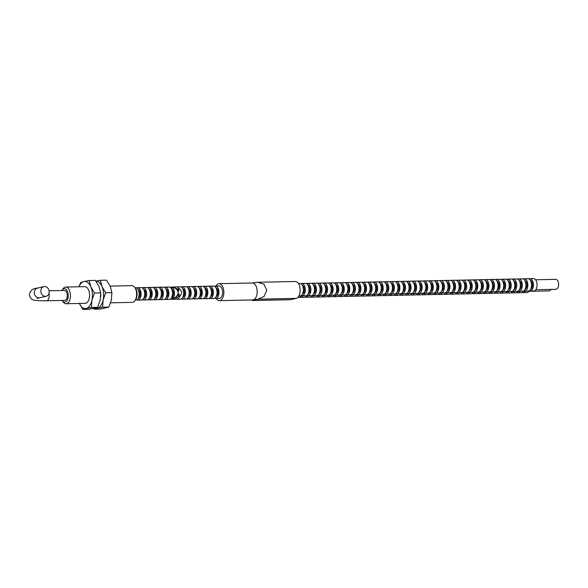 <?xml version="1.0" encoding="UTF-8"?>
<svg xmlns="http://www.w3.org/2000/svg" width="588" height="588" viewBox="0 0 588 588"><rect width="100%" height="100%" fill="white"/><g stroke="black" fill="none" stroke-linecap="round" stroke-linejoin="round"><path stroke-width="0.88" d="M100.754 294.235A8.35 4.55 88.8 0 1 100.666 296.771M95.94 281.196A13.568 7.394 88.8 0 1 101.989 286.554A13.568 7.394 88.8 0 1 103.121 300.012A13.568 7.394 88.8 0 1 97.351 308.222L102.591 307.215L103.121 300.012L105.678 292.773L101.989 286.554L100.328 280.3L106.56 280.167L110.25 286.385L111.911 292.64L111.382 299.843L108.824 307.083L100.379 309.053L94.146 309.185L97.351 308.222A13.568 7.394 88.8 0 1 95.109 308.112M93.624 308.457L94.146 309.185M100.328 280.3L95.888 281.13M102.591 307.215L108.824 307.083M105.678 292.773L111.911 292.64M84.327 286.716A8.35 4.55 88.8 0 1 87.847 288.598A8.35 4.55 88.8 0 1 88.112 301.276A8.35 4.55 88.8 0 1 85.716 303.283A8.35 4.55 88.8 0 1 84.679 303.305M89.133 280.535L83.893 281.542A13.568 7.394 88.8 0 1 90.787 286.797A13.568 7.394 88.8 0 1 91.919 300.255A13.568 7.394 88.8 0 1 86.157 308.457L91.39 307.45L91.919 300.255L94.484 293.008L90.787 286.797L89.133 280.535L95.366 280.402L99.056 286.621L100.717 292.875L100.188 300.078L97.623 307.318L89.185 309.288L82.945 309.42L86.157 308.457A13.568 7.394 88.8 0 1 79.373 303.467M79.255 303.21L82.945 309.42M79.02 286.775A13.568 7.394 88.8 0 1 83.893 281.542L80.688 282.505L78.946 286.775M91.39 307.45L97.623 307.318M94.484 293.008L100.717 292.875M44.592 286.525A4.954 4.131 76.9 0 0 43.88 286.613A4.954 4.131 76.9 0 0 40.903 291.957A4.954 4.131 76.9 0 0 45.416 296.359A4.954 4.131 76.9 0 0 46.129 296.271A4.954 4.131 76.9 0 0 49.105 290.928A4.954 4.131 76.9 0 0 44.592 286.525M49.083 290.803L64.437 290.479A4.954 2.705 88.8 0 1 67.23 295.095A4.954 2.705 88.8 0 1 64.952 300.35A4.954 2.705 88.8 0 1 64.651 300.387L46.577 300.769A4.954 2.705 -91.2 0 0 46.886 300.733A4.954 2.705 -91.2 0 0 49.142 295.191A4.954 2.705 -91.2 0 0 48.87 293.662M61.946 290.531A6.747 3.675 88.8 0 1 62.041 290.354A6.747 3.675 88.8 0 1 63.982 288.737A6.747 3.675 88.8 0 1 68.179 294.581A6.747 3.675 88.8 0 1 65.106 302.129A6.747 3.675 88.8 0 1 62.262 300.608A6.747 3.675 88.8 0 1 62.152 300.439M62.041 290.354L62.791 289.127A8.35 4.55 88.8 0 1 65.187 287.12A8.35 4.55 88.8 0 1 65.709 287.054A8.35 4.55 88.8 0 1 70.413 294.831A8.35 4.55 88.8 0 1 66.584 303.687A8.35 4.55 88.8 0 1 66.062 303.753A8.35 4.55 88.8 0 1 63.063 301.813L62.262 300.608M110.14 286.121L131.903 285.658A8.35 4.55 88.8 0 1 134.909 287.598A8.35 4.55 88.8 0 1 135.174 300.284A8.35 4.55 88.8 0 1 132.778 302.283A8.35 4.55 88.8 0 1 132.256 302.35L110.566 302.813M135.005 287.745L135.63 287.73A6.196 3.381 88.8 0 1 139.128 293.5A6.196 3.381 88.8 0 1 136.276 300.078A6.196 3.381 88.8 0 1 135.894 300.123L135.262 300.137M136.6 287.966A6.196 3.381 88.8 0 1 137.166 287.738A6.196 3.381 88.8 0 1 137.555 287.686A6.196 3.381 88.8 0 1 141.047 293.463A6.196 3.381 88.8 0 1 138.202 300.034A6.196 3.381 88.8 0 1 137.812 300.086A6.196 3.381 88.8 0 1 136.85 299.851M137.555 287.686L141.194 287.613A6.196 3.381 88.8 0 1 144.692 293.383A6.196 3.381 88.8 0 1 141.84 299.961A6.196 3.381 88.8 0 1 141.458 300.005L137.812 300.086M142.164 287.848A6.196 3.381 88.8 0 1 142.73 287.62A6.196 3.381 88.8 0 1 143.119 287.569A6.196 3.381 88.8 0 1 146.61 293.346A6.196 3.381 88.8 0 1 143.766 299.917A6.196 3.381 88.8 0 1 143.376 299.968A6.196 3.381 88.8 0 1 142.414 299.733M143.119 287.569L146.757 287.495A6.196 3.381 88.8 0 1 150.256 293.265A6.196 3.381 88.8 0 1 147.404 299.843A6.196 3.381 88.8 0 1 147.022 299.887L143.376 299.968M147.728 287.73A6.196 3.381 88.8 0 1 148.294 287.503A6.196 3.381 88.8 0 1 148.683 287.451A6.196 3.381 88.8 0 1 152.174 293.228A6.196 3.381 88.8 0 1 149.33 299.799A6.196 3.381 88.8 0 1 148.94 299.851A6.196 3.381 88.8 0 1 147.978 299.615M148.683 287.451L152.321 287.378A6.196 3.381 88.8 0 1 155.82 293.147A6.196 3.381 88.8 0 1 152.968 299.726A6.196 3.381 88.8 0 1 152.586 299.77L148.94 299.851M153.292 287.613A6.196 3.381 88.8 0 1 153.858 287.385A6.196 3.381 88.8 0 1 154.247 287.334A6.196 3.381 88.8 0 1 157.738 293.111A6.196 3.381 88.8 0 1 154.894 299.682A6.196 3.381 88.8 0 1 154.504 299.733A6.196 3.381 88.8 0 1 153.542 299.498M154.247 287.334L157.885 287.26A6.196 3.381 88.8 0 1 161.384 293.03A6.196 3.381 88.8 0 1 158.532 299.608A6.196 3.381 88.8 0 1 158.15 299.652L154.504 299.733M158.856 287.495A6.196 3.381 88.8 0 1 159.422 287.267A6.196 3.381 88.8 0 1 159.811 287.216A6.196 3.381 88.8 0 1 163.302 292.993A6.196 3.381 88.8 0 1 160.458 299.564A6.196 3.381 88.8 0 1 160.068 299.615A6.196 3.381 88.8 0 1 159.105 299.38M159.811 287.216L163.449 287.142A6.196 3.381 88.8 0 1 166.941 292.912A6.196 3.381 88.8 0 1 164.096 299.49A6.196 3.381 88.8 0 1 163.707 299.535L160.068 299.615M164.412 287.378A6.196 3.381 88.8 0 1 164.985 287.15A6.196 3.381 88.8 0 1 165.375 287.098A6.196 3.381 88.8 0 1 168.866 292.875A6.196 3.381 88.8 0 1 166.022 299.446A6.196 3.381 88.8 0 1 165.632 299.498A6.196 3.381 88.8 0 1 164.669 299.263M165.375 287.098L169.013 287.025A6.196 3.381 88.8 0 1 172.504 292.795A6.196 3.381 88.8 0 1 169.66 299.373A6.196 3.381 88.8 0 1 169.417 299.41L165.632 299.498M171.755 297.278L172.409 297.028L172.556 298.822C176.04 297.491 177.877 295.448 178.068 292.684L178.01 291.971C177.363 289.289 175.217 287.664 171.571 287.076A6.196 3.381 88.8 0 1 174.408 292.398A6.196 3.381 88.8 0 1 172.556 298.822M171.571 287.076L171.718 288.87A4.506 2.455 88.8 0 1 173.497 292.611A4.506 2.455 88.8 0 1 172.409 297.028M165.845 288.855A4.506 2.455 88.8 0 1 167.962 293.243A4.506 2.455 88.8 0 1 166.029 297.726M160.281 288.973A4.506 2.455 88.8 0 1 162.398 293.361A4.506 2.455 88.8 0 1 160.465 297.844M154.718 289.09A4.506 2.455 88.8 0 1 156.834 293.478A4.506 2.455 88.8 0 1 154.901 297.962M149.154 289.208A4.506 2.455 88.8 0 1 151.27 293.596A4.506 2.455 88.8 0 1 149.337 298.079M143.59 289.325A4.506 2.455 88.8 0 1 145.706 293.713A4.506 2.455 88.8 0 1 143.773 298.197M138.026 289.443A4.506 2.455 88.8 0 1 140.142 293.831A4.506 2.455 88.8 0 1 138.209 298.314M134.909 287.598L135.71 288.796A6.747 3.675 88.8 0 1 135.924 299.049L135.174 300.284M298.454 283.548L299.873 283.519A6.196 3.381 88.8 0 1 303.371 289.289A6.196 3.381 88.8 0 1 300.519 295.867A6.196 3.381 88.8 0 1 300.137 295.918L298.895 295.94M300.843 283.754A6.196 3.381 88.8 0 1 301.416 283.526A6.196 3.381 88.8 0 1 301.798 283.482A6.196 3.381 88.8 0 1 305.297 289.252A6.196 3.381 88.8 0 1 302.445 295.823A6.196 3.381 88.8 0 1 302.063 295.874A6.196 3.381 88.8 0 1 301.093 295.639M301.798 283.482L305.437 283.401A6.196 3.381 88.8 0 1 308.935 289.171A6.196 3.381 88.8 0 1 306.083 295.749A6.196 3.381 88.8 0 1 305.701 295.801L302.063 295.874M306.407 283.636A6.196 3.381 88.8 0 1 306.98 283.409A6.196 3.381 88.8 0 1 307.362 283.365A6.196 3.381 88.8 0 1 310.861 289.134A6.196 3.381 88.8 0 1 308.009 295.705A6.196 3.381 88.8 0 1 307.627 295.757A6.196 3.381 88.8 0 1 306.657 295.521M307.362 283.365L311.001 283.284A6.196 3.381 88.8 0 1 314.499 289.053A6.196 3.381 88.8 0 1 311.647 295.632A6.196 3.381 88.8 0 1 311.265 295.683L307.627 295.757M311.971 283.519A6.196 3.381 88.8 0 1 312.544 283.291A6.196 3.381 88.8 0 1 312.926 283.247A6.196 3.381 88.8 0 1 316.425 289.017A6.196 3.381 88.8 0 1 313.573 295.588A6.196 3.381 88.8 0 1 313.191 295.639A6.196 3.381 88.8 0 1 312.221 295.404M312.926 283.247L316.565 283.166A6.196 3.381 88.8 0 1 320.063 288.936A6.196 3.381 88.8 0 1 317.211 295.514A6.196 3.381 88.8 0 1 316.829 295.566L313.191 295.639M317.535 283.401A6.196 3.381 88.8 0 1 318.108 283.173A6.196 3.381 88.8 0 1 318.49 283.129A6.196 3.381 88.8 0 1 321.989 288.899A6.196 3.381 88.8 0 1 319.137 295.47A6.196 3.381 88.8 0 1 318.755 295.521A6.196 3.381 88.8 0 1 317.785 295.286M318.49 283.129L322.128 283.048A6.196 3.381 88.8 0 1 325.627 288.818A6.196 3.381 88.8 0 1 322.775 295.397A6.196 3.381 88.8 0 1 322.393 295.448L318.755 295.521M323.099 283.284A6.196 3.381 88.8 0 1 323.672 283.056A6.196 3.381 88.8 0 1 324.054 283.012A6.196 3.381 88.8 0 1 327.553 288.781A6.196 3.381 88.8 0 1 324.701 295.352A6.196 3.381 88.8 0 1 324.319 295.404A6.196 3.381 88.8 0 1 323.349 295.169M324.054 283.012L327.692 282.931A6.196 3.381 88.8 0 1 331.191 288.701A6.196 3.381 88.8 0 1 328.339 295.279A6.196 3.381 88.8 0 1 327.957 295.33L324.319 295.404M328.663 283.166A6.196 3.381 88.8 0 1 329.236 282.938A6.196 3.381 88.8 0 1 329.618 282.894A6.196 3.381 88.8 0 1 333.117 288.664A6.196 3.381 88.8 0 1 330.265 295.235A6.196 3.381 88.8 0 1 329.883 295.286A6.196 3.381 88.8 0 1 328.912 295.051M329.618 282.894L333.256 282.813A6.196 3.381 88.8 0 1 336.755 288.583A6.196 3.381 88.8 0 1 333.903 295.161A6.196 3.381 88.8 0 1 333.521 295.213L329.883 295.286M334.227 283.048A6.196 3.381 88.8 0 1 334.8 282.821A6.196 3.381 88.8 0 1 335.182 282.777A6.196 3.381 88.8 0 1 338.681 288.546A6.196 3.381 88.8 0 1 335.829 295.117A6.196 3.381 88.8 0 1 335.447 295.169A6.196 3.381 88.8 0 1 334.476 294.933M335.182 282.777L338.82 282.696A6.196 3.381 88.8 0 1 342.319 288.465A6.196 3.381 88.8 0 1 339.467 295.044A6.196 3.381 88.8 0 1 339.085 295.095L335.447 295.169M339.791 282.931A6.196 3.381 88.8 0 1 340.364 282.703A6.196 3.381 88.8 0 1 340.746 282.659A6.196 3.381 88.8 0 1 344.245 288.429A6.196 3.381 88.8 0 1 341.393 295A6.196 3.381 88.8 0 1 341.011 295.051A6.196 3.381 88.8 0 1 340.04 294.816M340.746 282.659L344.384 282.578A6.196 3.381 88.8 0 1 347.883 288.348A6.196 3.381 88.8 0 1 345.031 294.926A6.196 3.381 88.8 0 1 344.649 294.978L341.011 295.051M345.354 282.813A6.196 3.381 88.8 0 1 345.928 282.585A6.196 3.381 88.8 0 1 346.31 282.541A6.196 3.381 88.8 0 1 349.809 288.311A6.196 3.381 88.8 0 1 346.957 294.882A6.196 3.381 88.8 0 1 346.575 294.933A6.196 3.381 88.8 0 1 345.604 294.698M346.31 282.541L349.948 282.461A6.196 3.381 88.8 0 1 353.447 288.23A6.196 3.381 88.8 0 1 350.595 294.809A6.196 3.381 88.8 0 1 350.213 294.86L346.575 294.933M350.918 282.696A6.196 3.381 88.8 0 1 351.484 282.468A6.196 3.381 88.8 0 1 351.874 282.424A6.196 3.381 88.8 0 1 355.373 288.194A6.196 3.381 88.8 0 1 352.521 294.764A6.196 3.381 88.8 0 1 352.139 294.816A6.196 3.381 88.8 0 1 351.168 294.581M351.874 282.424L355.512 282.343A6.196 3.381 88.8 0 1 359.011 288.113A6.196 3.381 88.8 0 1 356.159 294.691A6.196 3.381 88.8 0 1 355.777 294.742L352.139 294.816M356.482 282.578A6.196 3.381 88.8 0 1 357.048 282.35A6.196 3.381 88.8 0 1 357.438 282.306A6.196 3.381 88.8 0 1 360.936 288.076A6.196 3.381 88.8 0 1 358.085 294.647A6.196 3.381 88.8 0 1 357.702 294.698A6.196 3.381 88.8 0 1 356.732 294.463M357.438 282.306L361.076 282.225A6.196 3.381 88.8 0 1 364.575 287.995A6.196 3.381 88.8 0 1 361.723 294.573A6.196 3.381 88.8 0 1 361.341 294.625L357.702 294.698M362.046 282.461A6.196 3.381 88.8 0 1 362.612 282.233A6.196 3.381 88.8 0 1 363.002 282.189A6.196 3.381 88.8 0 1 366.5 287.958A6.196 3.381 88.8 0 1 363.649 294.529A6.196 3.381 88.8 0 1 363.266 294.581A6.196 3.381 88.8 0 1 362.296 294.345M363.002 282.189L366.64 282.108A6.196 3.381 88.8 0 1 370.139 287.877A6.196 3.381 88.8 0 1 367.287 294.456A6.196 3.381 88.8 0 1 366.905 294.507L363.266 294.581M367.61 282.343A6.196 3.381 88.8 0 1 368.176 282.115A6.196 3.381 88.8 0 1 368.566 282.071A6.196 3.381 88.8 0 1 372.057 287.841A6.196 3.381 88.8 0 1 369.213 294.412A6.196 3.381 88.8 0 1 368.823 294.463A6.196 3.381 88.8 0 1 367.86 294.228M368.566 282.071L372.204 281.99A6.196 3.381 88.8 0 1 375.703 287.76A6.196 3.381 88.8 0 1 372.851 294.338A6.196 3.381 88.8 0 1 372.469 294.39L368.823 294.463M373.174 282.225A6.196 3.381 88.8 0 1 373.74 281.997A6.196 3.381 88.8 0 1 374.13 281.946A6.196 3.381 88.8 0 1 377.621 287.723A6.196 3.381 88.8 0 1 374.776 294.294A6.196 3.381 88.8 0 1 374.387 294.345A6.196 3.381 88.8 0 1 373.424 294.11M374.13 281.946L377.768 281.873A6.196 3.381 88.8 0 1 381.267 287.642A6.196 3.381 88.8 0 1 378.415 294.221A6.196 3.381 88.8 0 1 378.033 294.272L374.387 294.345M378.738 282.108A6.196 3.381 88.8 0 1 379.304 281.88A6.196 3.381 88.8 0 1 379.694 281.828A6.196 3.381 88.8 0 1 383.185 287.606A6.196 3.381 88.8 0 1 380.34 294.176A6.196 3.381 88.8 0 1 379.951 294.228A6.196 3.381 88.8 0 1 378.988 293.993M379.694 281.828L383.332 281.755A6.196 3.381 88.8 0 1 386.83 287.525A6.196 3.381 88.8 0 1 383.979 294.103A6.196 3.381 88.8 0 1 383.596 294.154L379.951 294.228M384.302 281.99A6.196 3.381 88.8 0 1 384.868 281.762A6.196 3.381 88.8 0 1 385.258 281.711A6.196 3.381 88.8 0 1 388.749 287.488A6.196 3.381 88.8 0 1 385.904 294.059A6.196 3.381 88.8 0 1 385.515 294.11A6.196 3.381 88.8 0 1 384.552 293.875M385.258 281.711L388.896 281.637A6.196 3.381 88.8 0 1 392.394 287.407A6.196 3.381 88.8 0 1 389.543 293.985A6.196 3.381 88.8 0 1 389.16 294.037L385.515 294.11M389.866 281.873A6.196 3.381 88.8 0 1 390.432 281.645A6.196 3.381 88.8 0 1 390.822 281.593A6.196 3.381 88.8 0 1 394.313 287.37A6.196 3.381 88.8 0 1 391.468 293.941A6.196 3.381 88.8 0 1 391.079 293.993A6.196 3.381 88.8 0 1 390.116 293.757M390.822 281.593L394.46 281.52A6.196 3.381 88.8 0 1 397.958 287.289A6.196 3.381 88.8 0 1 395.107 293.868A6.196 3.381 88.8 0 1 394.717 293.919L391.079 293.993M395.43 281.755A6.196 3.381 88.8 0 1 395.996 281.527A6.196 3.381 88.8 0 1 396.385 281.476A6.196 3.381 88.8 0 1 399.877 287.253A6.196 3.381 88.8 0 1 397.032 293.824A6.196 3.381 88.8 0 1 396.643 293.875A6.196 3.381 88.8 0 1 395.68 293.64M396.385 281.476L400.024 281.402A6.196 3.381 88.8 0 1 403.515 287.172A6.196 3.381 88.8 0 1 400.671 293.75A6.196 3.381 88.8 0 1 400.281 293.802L396.643 293.875M400.987 281.637A6.196 3.381 88.8 0 1 401.56 281.409A6.196 3.381 88.8 0 1 401.949 281.358A6.196 3.381 88.8 0 1 405.441 287.135A6.196 3.381 88.8 0 1 402.596 293.706A6.196 3.381 88.8 0 1 402.207 293.757A6.196 3.381 88.8 0 1 401.244 293.522M401.949 281.358L405.588 281.284A6.196 3.381 88.8 0 1 409.079 287.054A6.196 3.381 88.8 0 1 406.235 293.632A6.196 3.381 88.8 0 1 405.845 293.684L402.207 293.757M406.551 281.52A6.196 3.381 88.8 0 1 407.124 281.292A6.196 3.381 88.8 0 1 407.513 281.24A6.196 3.381 88.8 0 1 411.005 287.017A6.196 3.381 88.8 0 1 408.16 293.588A6.196 3.381 88.8 0 1 407.771 293.64A6.196 3.381 88.8 0 1 406.808 293.405M407.513 281.24L411.152 281.167A6.196 3.381 88.8 0 1 414.643 286.937A6.196 3.381 88.8 0 1 411.798 293.515A6.196 3.381 88.8 0 1 411.409 293.559L407.771 293.64M412.115 281.402A6.196 3.381 88.8 0 1 412.688 281.174A6.196 3.381 88.8 0 1 413.077 281.123A6.196 3.381 88.8 0 1 416.569 286.9A6.196 3.381 88.8 0 1 413.724 293.471A6.196 3.381 88.8 0 1 413.335 293.522A6.196 3.381 88.8 0 1 412.372 293.287M413.077 281.123L416.716 281.049A6.196 3.381 88.8 0 1 420.207 286.819A6.196 3.381 88.8 0 1 417.362 293.397A6.196 3.381 88.8 0 1 416.973 293.441L413.335 293.522M417.678 281.284A6.196 3.381 88.8 0 1 418.252 281.057A6.196 3.381 88.8 0 1 418.641 281.005A6.196 3.381 88.8 0 1 422.133 286.782A6.196 3.381 88.8 0 1 419.288 293.353A6.196 3.381 88.8 0 1 418.899 293.405A6.196 3.381 88.8 0 1 417.936 293.169M418.641 281.005L422.28 280.932A6.196 3.381 88.8 0 1 425.771 286.701A6.196 3.381 88.8 0 1 422.926 293.28A6.196 3.381 88.8 0 1 422.537 293.324L418.899 293.405M423.242 281.167A6.196 3.381 88.8 0 1 423.816 280.939A6.196 3.381 88.8 0 1 424.205 280.888A6.196 3.381 88.8 0 1 427.696 286.665A6.196 3.381 88.8 0 1 424.852 293.236A6.196 3.381 88.8 0 1 424.462 293.287A6.196 3.381 88.8 0 1 423.5 293.052M424.205 280.888L427.844 280.814A6.196 3.381 88.8 0 1 431.335 286.584A6.196 3.381 88.8 0 1 428.49 293.162A6.196 3.381 88.8 0 1 428.101 293.206L424.462 293.287M428.806 281.049A6.196 3.381 88.8 0 1 429.38 280.821A6.196 3.381 88.8 0 1 429.769 280.77A6.196 3.381 88.8 0 1 433.26 286.547A6.196 3.381 88.8 0 1 430.416 293.118A6.196 3.381 88.8 0 1 430.026 293.169A6.196 3.381 88.8 0 1 429.064 292.934M429.769 280.77L433.407 280.696A6.196 3.381 88.8 0 1 436.899 286.466A6.196 3.381 88.8 0 1 434.054 293.044A6.196 3.381 88.8 0 1 433.665 293.089L430.026 293.169M434.37 280.932A6.196 3.381 88.8 0 1 434.944 280.704A6.196 3.381 88.8 0 1 435.326 280.652A6.196 3.381 88.8 0 1 438.824 286.429A6.196 3.381 88.8 0 1 435.98 293A6.196 3.381 88.8 0 1 435.59 293.052A6.196 3.381 88.8 0 1 434.62 292.817M435.326 280.652L438.971 280.579A6.196 3.381 88.8 0 1 442.463 286.349A6.196 3.381 88.8 0 1 439.618 292.927A6.196 3.381 88.8 0 1 439.229 292.971L435.59 293.052M439.934 280.814A6.196 3.381 88.8 0 1 440.508 280.586A6.196 3.381 88.8 0 1 440.89 280.535A6.196 3.381 88.8 0 1 444.388 286.312A6.196 3.381 88.8 0 1 441.544 292.883A6.196 3.381 88.8 0 1 441.154 292.934A6.196 3.381 88.8 0 1 440.184 292.699M440.89 280.535L444.535 280.461A6.196 3.381 88.8 0 1 448.027 286.231A6.196 3.381 88.8 0 1 445.182 292.809A6.196 3.381 88.8 0 1 444.793 292.853L441.154 292.934M445.498 280.696A6.196 3.381 88.8 0 1 446.071 280.469A6.196 3.381 88.8 0 1 446.454 280.417A6.196 3.381 88.8 0 1 449.952 286.194A6.196 3.381 88.8 0 1 447.108 292.765A6.196 3.381 88.8 0 1 446.718 292.817A6.196 3.381 88.8 0 1 445.748 292.581M446.454 280.417L450.099 280.344A6.196 3.381 88.8 0 1 453.591 286.113A6.196 3.381 88.8 0 1 450.746 292.692A6.196 3.381 88.8 0 1 450.357 292.736L446.718 292.817M451.062 280.579A6.196 3.381 88.8 0 1 451.635 280.351A6.196 3.381 88.8 0 1 452.018 280.3A6.196 3.381 88.8 0 1 455.516 286.077A6.196 3.381 88.8 0 1 452.664 292.648A6.196 3.381 88.8 0 1 452.282 292.699A6.196 3.381 88.8 0 1 451.312 292.464M452.018 280.3L455.663 280.226A6.196 3.381 88.8 0 1 459.155 285.996A6.196 3.381 88.8 0 1 456.31 292.574A6.196 3.381 88.8 0 1 455.92 292.618L452.282 292.699M456.626 280.461A6.196 3.381 88.8 0 1 457.199 280.233A6.196 3.381 88.8 0 1 457.582 280.182A6.196 3.381 88.8 0 1 461.08 285.959A6.196 3.381 88.8 0 1 458.228 292.53A6.196 3.381 88.8 0 1 457.846 292.581A6.196 3.381 88.8 0 1 456.876 292.346M457.582 280.182L461.227 280.108A6.196 3.381 88.8 0 1 464.718 285.878A6.196 3.381 88.8 0 1 461.874 292.457A6.196 3.381 88.8 0 1 461.484 292.501L457.846 292.581M462.19 280.344A6.196 3.381 88.8 0 1 462.763 280.116A6.196 3.381 88.8 0 1 463.146 280.064A6.196 3.381 88.8 0 1 466.644 285.841A6.196 3.381 88.8 0 1 463.792 292.412A6.196 3.381 88.8 0 1 463.41 292.464A6.196 3.381 88.8 0 1 462.44 292.229M463.146 280.064L466.784 279.991A6.196 3.381 88.8 0 1 470.282 285.761A6.196 3.381 88.8 0 1 467.438 292.339A6.196 3.381 88.8 0 1 467.048 292.383L463.41 292.464M467.754 280.226A6.196 3.381 88.8 0 1 468.327 279.998A6.196 3.381 88.8 0 1 468.71 279.947A6.196 3.381 88.8 0 1 472.208 285.724A6.196 3.381 88.8 0 1 469.356 292.295A6.196 3.381 88.8 0 1 468.974 292.346A6.196 3.381 88.8 0 1 468.004 292.111M468.71 279.947L472.348 279.873A6.196 3.381 88.8 0 1 475.846 285.643A6.196 3.381 88.8 0 1 473.002 292.221A6.196 3.381 88.8 0 1 472.612 292.265L468.974 292.346M473.318 280.108A6.196 3.381 88.8 0 1 473.891 279.881A6.196 3.381 88.8 0 1 474.273 279.829A6.196 3.381 88.8 0 1 477.772 285.606A6.196 3.381 88.8 0 1 474.92 292.177A6.196 3.381 88.8 0 1 474.538 292.229A6.196 3.381 88.8 0 1 473.568 291.993M474.273 279.829L477.912 279.756A6.196 3.381 88.8 0 1 481.41 285.525A6.196 3.381 88.8 0 1 478.566 292.104A6.196 3.381 88.8 0 1 478.176 292.148L474.538 292.229M478.882 279.991A6.196 3.381 88.8 0 1 479.455 279.763A6.196 3.381 88.8 0 1 479.837 279.712A6.196 3.381 88.8 0 1 483.336 285.489A6.196 3.381 88.8 0 1 480.484 292.06A6.196 3.381 88.8 0 1 480.102 292.111A6.196 3.381 88.8 0 1 479.132 291.876M479.837 279.712L483.476 279.638A6.196 3.381 88.8 0 1 486.974 285.408A6.196 3.381 88.8 0 1 484.122 291.986A6.196 3.381 88.8 0 1 483.74 292.03L480.102 292.111M484.446 279.873A6.196 3.381 88.8 0 1 485.019 279.645A6.196 3.381 88.8 0 1 485.401 279.594A6.196 3.381 88.8 0 1 488.9 285.371A6.196 3.381 88.8 0 1 486.048 291.942A6.196 3.381 88.8 0 1 485.666 291.993A6.196 3.381 88.8 0 1 484.696 291.758M485.401 279.594L489.04 279.521A6.196 3.381 88.8 0 1 492.538 285.29A6.196 3.381 88.8 0 1 489.686 291.868A6.196 3.381 88.8 0 1 489.304 291.913L485.666 291.993M490.01 279.756A6.196 3.381 88.8 0 1 490.583 279.528A6.196 3.381 88.8 0 1 490.965 279.476A6.196 3.381 88.8 0 1 494.464 285.254A6.196 3.381 88.8 0 1 491.612 291.824A6.196 3.381 88.8 0 1 491.23 291.876A6.196 3.381 88.8 0 1 490.26 291.641M490.965 279.476L494.604 279.403A6.196 3.381 88.8 0 1 498.102 285.173A6.196 3.381 88.8 0 1 495.25 291.751A6.196 3.381 88.8 0 1 494.868 291.795L491.23 291.876M495.574 279.638A6.196 3.381 88.8 0 1 496.147 279.41A6.196 3.381 88.8 0 1 496.529 279.359A6.196 3.381 88.8 0 1 500.028 285.136A6.196 3.381 88.8 0 1 497.176 291.707A6.196 3.381 88.8 0 1 496.794 291.758A6.196 3.381 88.8 0 1 495.824 291.523M496.529 279.359L500.168 279.285A6.196 3.381 88.8 0 1 503.666 285.055A6.196 3.381 88.8 0 1 500.814 291.633A6.196 3.381 88.8 0 1 500.432 291.677L496.794 291.758M501.138 279.521A6.196 3.381 88.8 0 1 501.711 279.293A6.196 3.381 88.8 0 1 502.093 279.241A6.196 3.381 88.8 0 1 505.592 285.018A6.196 3.381 88.8 0 1 502.74 291.589A6.196 3.381 88.8 0 1 502.358 291.641A6.196 3.381 88.8 0 1 501.388 291.405M502.093 279.241L505.731 279.168A6.196 3.381 88.8 0 1 509.23 284.937A6.196 3.381 88.8 0 1 506.378 291.516A6.196 3.381 88.8 0 1 505.996 291.56L502.358 291.641M506.702 279.403A6.196 3.381 88.8 0 1 507.275 279.175A6.196 3.381 88.8 0 1 507.657 279.124A6.196 3.381 88.8 0 1 511.156 284.901A6.196 3.381 88.8 0 1 508.304 291.472A6.196 3.381 88.8 0 1 507.922 291.523A6.196 3.381 88.8 0 1 506.952 291.288M507.657 279.124L511.295 279.05A6.196 3.381 88.8 0 1 514.794 284.82A6.196 3.381 88.8 0 1 511.942 291.398A6.196 3.381 88.8 0 1 511.56 291.442L507.922 291.523M512.266 279.285A6.196 3.381 88.8 0 1 512.839 279.057A6.196 3.381 88.8 0 1 513.221 279.006A6.196 3.381 88.8 0 1 516.72 284.783A6.196 3.381 88.8 0 1 513.868 291.354A6.196 3.381 88.8 0 1 513.486 291.405A6.196 3.381 88.8 0 1 512.515 291.17M513.221 279.006L516.859 278.933A6.196 3.381 88.8 0 1 520.358 284.702A6.196 3.381 88.8 0 1 517.506 291.281A6.196 3.381 88.8 0 1 517.124 291.325L513.486 291.405M517.83 279.168A6.196 3.381 88.8 0 1 518.403 278.94A6.196 3.381 88.8 0 1 518.785 278.888A6.196 3.381 88.8 0 1 522.284 284.666A6.196 3.381 88.8 0 1 519.432 291.236A6.196 3.381 88.8 0 1 519.05 291.288A6.196 3.381 88.8 0 1 518.079 291.053M518.785 278.888L522.423 278.815A6.196 3.381 88.8 0 1 525.922 284.585A6.196 3.381 88.8 0 1 523.07 291.163A6.196 3.381 88.8 0 1 522.688 291.207L519.05 291.288M523.394 279.05A6.196 3.381 88.8 0 1 523.967 278.822A6.196 3.381 88.8 0 1 524.349 278.771A6.196 3.381 88.8 0 1 527.848 284.548A6.196 3.381 88.8 0 1 524.996 291.119A6.196 3.381 88.8 0 1 524.614 291.17A6.196 3.381 88.8 0 1 523.643 290.935M524.349 278.771L527.987 278.697A6.196 3.381 88.8 0 1 531.486 284.467A6.196 3.381 88.8 0 1 528.634 291.045A6.196 3.381 88.8 0 1 528.252 291.089L524.614 291.17M528.957 278.933A6.196 3.381 88.8 0 1 529.531 278.705A6.196 3.381 88.8 0 1 529.913 278.653A6.196 3.381 88.8 0 1 533.412 284.43A6.196 3.381 88.8 0 1 530.56 291.001A6.196 3.381 88.8 0 1 530.178 291.053A6.196 3.381 88.8 0 1 529.207 290.817M529.913 278.653L533.551 278.58A6.196 3.381 88.8 0 1 537.05 284.349A6.196 3.381 88.8 0 1 534.198 290.928A6.196 3.381 88.8 0 1 533.816 290.972L530.178 291.053M535.602 279.77L555.8 279.344A4.969 2.705 88.8 0 1 558.6 283.967A4.969 2.705 88.8 0 1 556.314 289.237A4.969 2.705 88.8 0 1 556.005 289.274L535.808 289.7M301.034 295.668A6.196 3.381 88.8 0 1 299.138 297.374A6.196 3.381 88.8 0 1 298.748 297.418L297.815 297.44M302.827 295.86A6.196 3.381 88.8 0 1 301.056 297.33A6.196 3.381 88.8 0 1 300.674 297.381A6.196 3.381 88.8 0 1 299.704 297.146M306.598 295.551A6.196 3.381 88.8 0 1 304.694 297.256A6.196 3.381 88.8 0 1 304.312 297.3L300.674 297.381M308.391 295.742A6.196 3.381 88.8 0 1 306.62 297.212A6.196 3.381 88.8 0 1 306.238 297.263A6.196 3.381 88.8 0 1 305.268 297.028M312.162 295.433A6.196 3.381 88.8 0 1 310.258 297.138A6.196 3.381 88.8 0 1 309.876 297.183L306.238 297.263M313.955 295.624A6.196 3.381 88.8 0 1 312.184 297.094A6.196 3.381 88.8 0 1 311.802 297.146A6.196 3.381 88.8 0 1 310.832 296.911M317.726 295.316A6.196 3.381 88.8 0 1 315.822 297.021A6.196 3.381 88.8 0 1 315.44 297.065L311.802 297.146M319.519 295.507A6.196 3.381 88.8 0 1 317.748 296.977A6.196 3.381 88.8 0 1 317.366 297.028A6.196 3.381 88.8 0 1 316.395 296.793M323.29 295.198A6.196 3.381 88.8 0 1 321.386 296.903A6.196 3.381 88.8 0 1 321.004 296.947L317.366 297.028M325.083 295.389A6.196 3.381 88.8 0 1 323.312 296.859A6.196 3.381 88.8 0 1 322.93 296.911A6.196 3.381 88.8 0 1 321.959 296.675M328.854 295.08A6.196 3.381 88.8 0 1 326.95 296.786A6.196 3.381 88.8 0 1 326.568 296.83L322.93 296.911M330.647 295.272A6.196 3.381 88.8 0 1 328.876 296.742A6.196 3.381 88.8 0 1 328.494 296.793A6.196 3.381 88.8 0 1 327.523 296.558M334.418 294.963A6.196 3.381 88.8 0 1 332.514 296.668A6.196 3.381 88.8 0 1 332.132 296.712L328.494 296.793M336.211 295.154A6.196 3.381 88.8 0 1 334.44 296.624A6.196 3.381 88.8 0 1 334.058 296.675A6.196 3.381 88.8 0 1 333.087 296.44M339.982 294.845A6.196 3.381 88.8 0 1 338.078 296.55A6.196 3.381 88.8 0 1 337.696 296.595L334.058 296.675M341.775 295.036A6.196 3.381 88.8 0 1 340.004 296.506A6.196 3.381 88.8 0 1 339.621 296.558A6.196 3.381 88.8 0 1 338.651 296.323M345.546 294.728A6.196 3.381 88.8 0 1 343.642 296.433A6.196 3.381 88.8 0 1 343.26 296.477L339.621 296.558M347.339 294.919A6.196 3.381 88.8 0 1 345.568 296.389A6.196 3.381 88.8 0 1 345.185 296.44A6.196 3.381 88.8 0 1 344.215 296.205M351.109 294.61A6.196 3.381 88.8 0 1 349.206 296.315A6.196 3.381 88.8 0 1 348.824 296.359L345.185 296.44M352.903 294.801A6.196 3.381 88.8 0 1 351.132 296.271A6.196 3.381 88.8 0 1 350.749 296.323A6.196 3.381 88.8 0 1 349.779 296.087M356.673 294.492A6.196 3.381 88.8 0 1 354.77 296.198A6.196 3.381 88.8 0 1 354.388 296.242L350.749 296.323M358.467 294.684A6.196 3.381 88.8 0 1 356.695 296.154A6.196 3.381 88.8 0 1 356.313 296.205A6.196 3.381 88.8 0 1 355.343 295.962M362.237 294.375A6.196 3.381 88.8 0 1 360.334 296.08A6.196 3.381 88.8 0 1 359.952 296.124L356.313 296.205M364.031 294.566A6.196 3.381 88.8 0 1 362.259 296.036A6.196 3.381 88.8 0 1 361.877 296.087A6.196 3.381 88.8 0 1 360.907 295.845M367.801 294.257A6.196 3.381 88.8 0 1 365.898 295.962A6.196 3.381 88.8 0 1 365.515 296.007L361.877 296.087M369.595 294.448A6.196 3.381 88.8 0 1 367.823 295.918A6.196 3.381 88.8 0 1 367.441 295.97A6.196 3.381 88.8 0 1 366.471 295.727M373.365 294.14A6.196 3.381 88.8 0 1 371.462 295.845A6.196 3.381 88.8 0 1 371.079 295.889L367.441 295.97M375.159 294.331A6.196 3.381 88.8 0 1 373.387 295.801A6.196 3.381 88.8 0 1 373.005 295.852A6.196 3.381 88.8 0 1 372.035 295.61M378.929 294.022A6.196 3.381 88.8 0 1 377.026 295.727A6.196 3.381 88.8 0 1 376.643 295.771L373.005 295.852M380.723 294.213A6.196 3.381 88.8 0 1 378.951 295.683A6.196 3.381 88.8 0 1 378.569 295.735A6.196 3.381 88.8 0 1 377.599 295.492M384.493 293.904A6.196 3.381 88.8 0 1 382.59 295.61A6.196 3.381 88.8 0 1 382.207 295.654L378.569 295.735M386.287 294.096A6.196 3.381 88.8 0 1 384.515 295.566A6.196 3.381 88.8 0 1 384.133 295.617A6.196 3.381 88.8 0 1 383.163 295.374M390.057 293.787A6.196 3.381 88.8 0 1 388.154 295.492A6.196 3.381 88.8 0 1 387.771 295.536L384.133 295.617M391.851 293.978A6.196 3.381 88.8 0 1 390.079 295.448A6.196 3.381 88.8 0 1 389.697 295.499A6.196 3.381 88.8 0 1 388.727 295.257M395.621 293.669A6.196 3.381 88.8 0 1 393.717 295.374A6.196 3.381 88.8 0 1 393.335 295.419L389.697 295.499M397.415 293.86A6.196 3.381 88.8 0 1 395.643 295.33A6.196 3.381 88.8 0 1 395.254 295.382A6.196 3.381 88.8 0 1 394.291 295.139M401.185 293.552A6.196 3.381 88.8 0 1 399.281 295.257A6.196 3.381 88.8 0 1 398.899 295.301L395.254 295.382M402.978 293.743A6.196 3.381 88.8 0 1 401.207 295.213A6.196 3.381 88.8 0 1 400.818 295.264A6.196 3.381 88.8 0 1 399.855 295.022M406.749 293.434A6.196 3.381 88.8 0 1 404.845 295.139A6.196 3.381 88.8 0 1 404.463 295.183L400.818 295.264M408.542 293.625A6.196 3.381 88.8 0 1 406.771 295.095A6.196 3.381 88.8 0 1 406.381 295.147A6.196 3.381 88.8 0 1 405.419 294.904M412.313 293.316A6.196 3.381 88.8 0 1 410.409 295.022A6.196 3.381 88.8 0 1 410.027 295.066L406.381 295.147M414.106 293.508A6.196 3.381 88.8 0 1 412.335 294.978A6.196 3.381 88.8 0 1 411.945 295.029A6.196 3.381 88.8 0 1 410.983 294.786M417.877 293.199A6.196 3.381 88.8 0 1 415.973 294.904A6.196 3.381 88.8 0 1 415.591 294.948L411.945 295.029M419.67 293.39A6.196 3.381 88.8 0 1 417.899 294.86A6.196 3.381 88.8 0 1 417.509 294.911A6.196 3.381 88.8 0 1 416.547 294.669M423.441 293.081A6.196 3.381 88.8 0 1 421.537 294.786A6.196 3.381 88.8 0 1 421.148 294.831L417.509 294.911M425.234 293.272A6.196 3.381 88.8 0 1 423.463 294.742A6.196 3.381 88.8 0 1 423.073 294.794A6.196 3.381 88.8 0 1 422.11 294.551M429.005 292.964A6.196 3.381 88.8 0 1 427.101 294.669A6.196 3.381 88.8 0 1 426.712 294.713L423.073 294.794M430.798 293.155A6.196 3.381 88.8 0 1 429.027 294.625A6.196 3.381 88.8 0 1 428.637 294.676A6.196 3.381 88.8 0 1 427.674 294.434M434.569 292.846A6.196 3.381 88.8 0 1 432.665 294.551A6.196 3.381 88.8 0 1 432.276 294.595L428.637 294.676M436.362 293.037A6.196 3.381 88.8 0 1 434.591 294.507A6.196 3.381 88.8 0 1 434.201 294.559A6.196 3.381 88.8 0 1 433.238 294.316M440.133 292.728A6.196 3.381 88.8 0 1 438.229 294.434A6.196 3.381 88.8 0 1 437.84 294.478L434.201 294.559M441.926 292.92A6.196 3.381 88.8 0 1 440.155 294.39A6.196 3.381 88.8 0 1 439.765 294.441A6.196 3.381 88.8 0 1 438.802 294.198M445.697 292.611A6.196 3.381 88.8 0 1 443.793 294.316A6.196 3.381 88.8 0 1 443.403 294.36L439.765 294.441M447.49 292.802A6.196 3.381 88.8 0 1 445.719 294.272A6.196 3.381 88.8 0 1 445.329 294.323A6.196 3.381 88.8 0 1 444.366 294.081M451.261 292.493A6.196 3.381 88.8 0 1 449.357 294.198A6.196 3.381 88.8 0 1 448.967 294.243L445.329 294.323M453.054 292.684A6.196 3.381 88.8 0 1 451.283 294.154A6.196 3.381 88.8 0 1 450.893 294.206A6.196 3.381 88.8 0 1 449.93 293.963M456.825 292.376A6.196 3.381 88.8 0 1 454.921 294.081A6.196 3.381 88.8 0 1 454.531 294.125L450.893 294.206M458.618 292.567A6.196 3.381 88.8 0 1 456.847 294.037A6.196 3.381 88.8 0 1 456.457 294.088A6.196 3.381 88.8 0 1 455.494 293.846M462.389 292.258A6.196 3.381 88.8 0 1 460.485 293.956A6.196 3.381 88.8 0 1 460.095 294.007L456.457 294.088M464.175 292.449A6.196 3.381 88.8 0 1 462.411 293.919A6.196 3.381 88.8 0 1 462.021 293.971A6.196 3.381 88.8 0 1 461.051 293.728M467.952 292.14A6.196 3.381 88.8 0 1 466.049 293.838A6.196 3.381 88.8 0 1 465.659 293.89L462.021 293.971M469.738 292.332A6.196 3.381 88.8 0 1 467.975 293.802A6.196 3.381 88.8 0 1 467.585 293.853A6.196 3.381 88.8 0 1 466.615 293.61M473.516 292.023A6.196 3.381 88.8 0 1 471.613 293.721A6.196 3.381 88.8 0 1 471.223 293.772L467.585 293.853M475.302 292.214A6.196 3.381 88.8 0 1 473.538 293.684A6.196 3.381 88.8 0 1 473.149 293.735A6.196 3.381 88.8 0 1 472.179 293.493M479.08 291.905A6.196 3.381 88.8 0 1 477.177 293.603A6.196 3.381 88.8 0 1 476.787 293.655L473.149 293.735M480.866 292.096A6.196 3.381 88.8 0 1 479.095 293.566A6.196 3.381 88.8 0 1 478.713 293.618A6.196 3.381 88.8 0 1 477.743 293.375M484.644 291.788A6.196 3.381 88.8 0 1 482.741 293.486A6.196 3.381 88.8 0 1 482.351 293.537L478.713 293.618M486.43 291.979A6.196 3.381 88.8 0 1 484.659 293.449A6.196 3.381 88.8 0 1 484.277 293.5A6.196 3.381 88.8 0 1 483.307 293.258M490.208 291.67A6.196 3.381 88.8 0 1 488.305 293.368A6.196 3.381 88.8 0 1 487.915 293.419L484.277 293.5M491.994 291.861A6.196 3.381 88.8 0 1 490.223 293.331A6.196 3.381 88.8 0 1 489.841 293.383A6.196 3.381 88.8 0 1 488.871 293.14M495.772 291.552A6.196 3.381 88.8 0 1 493.869 293.25A6.196 3.381 88.8 0 1 493.479 293.302L489.841 293.383M497.558 291.744A6.196 3.381 88.8 0 1 495.787 293.214A6.196 3.381 88.8 0 1 495.405 293.265A6.196 3.381 88.8 0 1 494.435 293.022M501.336 291.435A6.196 3.381 88.8 0 1 499.433 293.133A6.196 3.381 88.8 0 1 499.043 293.184L495.405 293.265M503.122 291.626A6.196 3.381 88.8 0 1 501.351 293.096A6.196 3.381 88.8 0 1 500.969 293.147A6.196 3.381 88.8 0 1 499.998 292.905M506.893 291.317A6.196 3.381 88.8 0 1 504.996 293.015A6.196 3.381 88.8 0 1 504.607 293.067L500.969 293.147M508.686 291.508A6.196 3.381 88.8 0 1 506.915 292.978A6.196 3.381 88.8 0 1 506.533 293.03A6.196 3.381 88.8 0 1 505.562 292.787M512.457 291.2A6.196 3.381 88.8 0 1 510.553 292.897A6.196 3.381 88.8 0 1 510.171 292.949L506.533 293.03M514.25 291.391A6.196 3.381 88.8 0 1 512.479 292.861A6.196 3.381 88.8 0 1 512.097 292.912A6.196 3.381 88.8 0 1 511.126 292.67M518.021 291.082A6.196 3.381 88.8 0 1 516.117 292.78A6.196 3.381 88.8 0 1 515.735 292.831L512.097 292.912M519.814 291.273A6.196 3.381 88.8 0 1 518.043 292.743A6.196 3.381 88.8 0 1 517.66 292.795A6.196 3.381 88.8 0 1 516.69 292.552M523.585 290.964A6.196 3.381 88.8 0 1 521.681 292.662A6.196 3.381 88.8 0 1 521.299 292.714L517.66 292.795M525.378 291.156A6.196 3.381 88.8 0 1 523.607 292.626A6.196 3.381 88.8 0 1 523.224 292.677A6.196 3.381 88.8 0 1 522.254 292.434M529.149 290.847A6.196 3.381 88.8 0 1 527.245 292.545A6.196 3.381 88.8 0 1 526.863 292.596L523.224 292.677M550.949 289.384A4.969 2.705 88.8 0 1 549.368 290.854A4.969 2.705 88.8 0 1 549.06 290.898L528.855 291.325M170.27 287.436L171.571 287.12M171.711 287.098L175.305 287.032L175.415 288.37M175.327 287.282A6.203 3.381 88.8 0 1 176.113 286.907A6.203 3.381 88.8 0 1 176.503 286.863A6.203 3.381 88.8 0 1 178.583 288.098C182.221 290.692 182.471 293.64 179.325 296.947L179.061 293.831L176.128 296.852L176.282 298.667A6.203 3.381 88.8 0 1 175.224 299.255A6.203 3.381 88.8 0 1 174.834 299.307L170.292 299.174A6.203 3.381 88.8 0 1 170.226 299.145M176.282 298.667L172.556 299.351M179.061 293.831A4.506 2.455 88.8 0 1 177.01 297.535A4.506 2.455 88.8 0 1 176.723 297.572L176.187 297.579M179.325 296.947A6.203 3.381 88.8 0 1 177.15 299.219A6.203 3.381 88.8 0 1 176.76 299.263A6.203 3.381 88.8 0 1 175.797 299.027M176.503 286.863L180.141 286.782A6.203 3.381 88.8 0 1 183.64 292.559A6.203 3.381 88.8 0 1 180.788 299.138A6.203 3.381 88.8 0 1 180.398 299.189L176.76 299.263M181.104 287.017A6.203 3.381 88.8 0 1 181.677 286.79A6.203 3.381 88.8 0 1 182.067 286.746A6.203 3.381 88.8 0 1 185.565 292.523A6.203 3.381 88.8 0 1 182.714 299.101A6.203 3.381 88.8 0 1 182.324 299.145A6.203 3.381 88.8 0 1 181.361 298.91M182.067 286.746L185.705 286.665A6.203 3.381 88.8 0 1 189.204 292.442A6.203 3.381 88.8 0 1 186.352 299.02A6.203 3.381 88.8 0 1 185.962 299.071L182.324 299.145M186.668 286.9A6.203 3.381 88.8 0 1 187.241 286.672A6.203 3.381 88.8 0 1 187.631 286.628A6.203 3.381 88.8 0 1 191.129 292.405A6.203 3.381 88.8 0 1 188.278 298.983A6.203 3.381 88.8 0 1 187.888 299.027A6.203 3.381 88.8 0 1 186.925 298.792M187.631 286.628L191.269 286.547A6.203 3.381 88.8 0 1 194.768 292.324A6.203 3.381 88.8 0 1 191.916 298.902A6.203 3.381 88.8 0 1 191.526 298.954L187.888 299.027M192.232 286.782A6.203 3.381 88.8 0 1 192.805 286.554A6.203 3.381 88.8 0 1 193.195 286.51A6.203 3.381 88.8 0 1 196.693 292.287A6.203 3.381 88.8 0 1 193.842 298.866A6.203 3.381 88.8 0 1 193.452 298.91A6.203 3.381 88.8 0 1 192.489 298.675M193.195 286.51L196.833 286.429A6.203 3.381 88.8 0 1 200.332 292.207A6.203 3.381 88.8 0 1 197.48 298.785A6.203 3.381 88.8 0 1 197.09 298.836L193.452 298.91M197.796 286.665A6.203 3.381 88.8 0 1 198.369 286.437A6.203 3.381 88.8 0 1 198.759 286.393A6.203 3.381 88.8 0 1 202.25 292.163A6.203 3.381 88.8 0 1 199.406 298.748A6.203 3.381 88.8 0 1 199.016 298.792A6.203 3.381 88.8 0 1 198.053 298.557M198.759 286.393L202.397 286.312A6.203 3.381 88.8 0 1 205.896 292.089A6.203 3.381 88.8 0 1 203.044 298.667A6.203 3.381 88.8 0 1 202.654 298.719L199.016 298.792M203.36 286.547A6.203 3.381 88.8 0 1 203.933 286.319A6.203 3.381 88.8 0 1 204.315 286.275A6.203 3.381 88.8 0 1 207.814 292.045A6.203 3.381 88.8 0 1 204.969 298.63A6.203 3.381 88.8 0 1 204.58 298.675A6.203 3.381 88.8 0 1 203.61 298.439M204.315 286.275L207.961 286.194A6.203 3.381 88.8 0 1 211.459 291.971A6.203 3.381 88.8 0 1 208.608 298.55A6.203 3.381 88.8 0 1 208.218 298.601L204.58 298.675M208.924 286.429A6.203 3.381 88.8 0 1 209.497 286.202A6.203 3.381 88.8 0 1 209.879 286.158A6.203 3.381 88.8 0 1 213.378 291.927A6.203 3.381 88.8 0 1 210.533 298.513A6.203 3.381 88.8 0 1 210.144 298.557A6.203 3.381 88.8 0 1 209.174 298.322M209.879 286.158L213.525 286.077A6.203 3.381 88.8 0 1 217.023 291.854A6.203 3.381 88.8 0 1 214.172 298.432A6.203 3.381 88.8 0 1 213.782 298.483L210.144 298.557M214.488 286.312A6.203 3.381 88.8 0 1 215.061 286.084A6.203 3.381 88.8 0 1 215.443 286.04A6.203 3.381 88.8 0 1 218.942 291.81A6.203 3.381 88.8 0 1 216.097 298.395A6.203 3.381 88.8 0 1 215.708 298.439A6.203 3.381 88.8 0 1 214.738 298.204M215.443 286.04L219.089 285.959A6.203 3.381 88.8 0 1 222.587 291.736A6.203 3.381 88.8 0 1 219.736 298.314A6.203 3.381 88.8 0 1 219.346 298.366L215.708 298.439M215.936 286.025A8.482 4.623 88.8 0 1 218.508 283.747A8.482 4.623 88.8 0 1 219.037 283.681A8.482 4.623 88.8 0 1 223.822 291.582A8.482 4.623 88.8 0 1 219.927 300.578A8.482 4.623 88.8 0 1 219.398 300.644A8.482 4.623 88.8 0 1 216.193 298.432M252.046 283.004L257.706 282.284L263.887 284.202L266.783 290.185L264.049 296.47L257.934 299.174L253.053 299.909A8.482 4.623 88.8 0 1 252.722 299.939L219.398 300.644M253.053 299.909L252.531 300.519L290.178 299.726A8.475 4.616 -91.2 0 0 290.7 299.659L296.234 298.366A8.475 4.616 -91.2 0 0 300.13 289.377A8.475 4.616 -91.2 0 0 295.352 281.49L257.838 282.284M251.745 299.961L252.399 300.468L290.7 299.659M219.037 283.681L252.37 282.975A8.482 4.623 88.8 0 1 257.14 290.685A8.482 4.623 88.8 0 1 253.457 299.814M215.921 287.797A4.506 2.455 88.8 0 1 218.038 292.185A4.506 2.455 88.8 0 1 216.112 296.668M210.357 287.914A4.506 2.455 88.8 0 1 212.474 292.302A4.506 2.455 88.8 0 1 210.548 296.786M204.793 288.032A4.506 2.455 88.8 0 1 206.91 292.42A4.506 2.455 88.8 0 1 204.984 296.903M199.229 288.149A4.506 2.455 88.8 0 1 201.346 292.537A4.506 2.455 88.8 0 1 199.42 297.021M193.665 288.267A4.506 2.455 88.8 0 1 195.782 292.655A4.506 2.455 88.8 0 1 193.856 297.138M188.101 288.385A4.506 2.455 88.8 0 1 190.218 292.773A4.506 2.455 88.8 0 1 188.292 297.256M182.537 288.502A4.506 2.455 88.8 0 1 184.654 292.89A4.506 2.455 88.8 0 1 182.728 297.374M176.253 288.59A4.506 2.455 88.8 0 1 176.532 288.554A4.506 2.455 88.8 0 1 178.848 291.207L178.583 288.098M176.466 289.186L178.848 291.207M173.482 286.922L174.577 286.9A6.203 3.381 88.8 0 1 175.305 287.032M530.383 280.41A4.506 2.455 88.8 0 1 532.5 284.805A4.506 2.455 88.8 0 1 530.574 289.281M524.819 280.527A4.506 2.455 88.8 0 1 526.936 284.923A4.506 2.455 88.8 0 1 525.01 289.399M519.255 280.645A4.506 2.455 88.8 0 1 521.372 285.04A4.506 2.455 88.8 0 1 519.447 289.516M513.692 280.763A4.506 2.455 88.8 0 1 515.808 285.158A4.506 2.455 88.8 0 1 513.883 289.634M508.128 280.88A4.506 2.455 88.8 0 1 510.244 285.276A4.506 2.455 88.8 0 1 508.319 289.752M502.564 280.998A4.506 2.455 88.8 0 1 504.68 285.393A4.506 2.455 88.8 0 1 502.755 289.869M497 281.115A4.506 2.455 88.8 0 1 499.116 285.511A4.506 2.455 88.8 0 1 497.191 289.987M491.436 281.233A4.506 2.455 88.8 0 1 493.553 285.628A4.506 2.455 88.8 0 1 491.627 290.104M485.872 281.351A4.506 2.455 88.8 0 1 487.989 285.746A4.506 2.455 88.8 0 1 486.063 290.222M480.308 281.468A4.506 2.455 88.8 0 1 482.425 285.864A4.506 2.455 88.8 0 1 480.499 290.34M474.744 281.586A4.506 2.455 88.8 0 1 476.861 285.981A4.506 2.455 88.8 0 1 474.935 290.457M469.18 281.703A4.506 2.455 88.8 0 1 471.297 286.099A4.506 2.455 88.8 0 1 469.371 290.575M463.623 281.821A4.506 2.455 88.8 0 1 465.733 286.216A4.506 2.455 88.8 0 1 463.807 290.692M458.059 281.939A4.506 2.455 88.8 0 1 460.169 286.334A4.506 2.455 88.8 0 1 458.243 290.81M452.495 282.056A4.506 2.455 88.8 0 1 454.612 286.452A4.506 2.455 88.8 0 1 452.679 290.928M446.931 282.174A4.506 2.455 88.8 0 1 449.048 286.569A4.506 2.455 88.8 0 1 447.115 291.045M441.368 282.291A4.506 2.455 88.8 0 1 443.484 286.687A4.506 2.455 88.8 0 1 441.551 291.163M435.804 282.409A4.506 2.455 88.8 0 1 437.92 286.804A4.506 2.455 88.8 0 1 435.987 291.281M430.24 282.527A4.506 2.455 88.8 0 1 432.356 286.922A4.506 2.455 88.8 0 1 430.423 291.398M424.676 282.644A4.506 2.455 88.8 0 1 426.792 287.04A4.506 2.455 88.8 0 1 424.859 291.516M419.112 282.762A4.506 2.455 88.8 0 1 421.228 287.157A4.506 2.455 88.8 0 1 419.295 291.633M413.548 282.879A4.506 2.455 88.8 0 1 415.665 287.275A4.506 2.455 88.8 0 1 413.731 291.751M407.984 282.997A4.506 2.455 88.8 0 1 410.101 287.392A4.506 2.455 88.8 0 1 408.168 291.868M402.42 283.115A4.506 2.455 88.8 0 1 404.537 287.51A4.506 2.455 88.8 0 1 402.604 291.986M396.856 283.232A4.506 2.455 88.8 0 1 398.973 287.628A4.506 2.455 88.8 0 1 397.04 292.104M391.292 283.35A4.506 2.455 88.8 0 1 393.409 287.745A4.506 2.455 88.8 0 1 391.476 292.221M385.728 283.467A4.506 2.455 88.8 0 1 387.845 287.863A4.506 2.455 88.8 0 1 385.912 292.339M380.164 283.585A4.506 2.455 88.8 0 1 382.281 287.98A4.506 2.455 88.8 0 1 380.348 292.457M374.6 283.703A4.506 2.455 88.8 0 1 376.717 288.098A4.506 2.455 88.8 0 1 374.784 292.574M369.036 283.82A4.506 2.455 88.8 0 1 371.153 288.216A4.506 2.455 88.8 0 1 369.227 292.692M363.472 283.938A4.506 2.455 88.8 0 1 365.589 288.333A4.506 2.455 88.8 0 1 363.663 292.809M357.908 284.055A4.506 2.455 88.8 0 1 360.025 288.451A4.506 2.455 88.8 0 1 358.099 292.927M352.344 284.173A4.506 2.455 88.8 0 1 354.461 288.568A4.506 2.455 88.8 0 1 352.535 293.044M346.78 284.291A4.506 2.455 88.8 0 1 348.897 288.686A4.506 2.455 88.8 0 1 346.971 293.162M341.216 284.408A4.506 2.455 88.8 0 1 343.333 288.804A4.506 2.455 88.8 0 1 341.407 293.28M335.652 284.526A4.506 2.455 88.8 0 1 337.769 288.921A4.506 2.455 88.8 0 1 335.844 293.397M330.089 284.643A4.506 2.455 88.8 0 1 332.205 289.039A4.506 2.455 88.8 0 1 330.28 293.515M324.525 284.761A4.506 2.455 88.8 0 1 326.641 289.156A4.506 2.455 88.8 0 1 324.716 293.632M318.961 284.879A4.506 2.455 88.8 0 1 321.077 289.274A4.506 2.455 88.8 0 1 319.152 293.75M313.397 284.996A4.506 2.455 88.8 0 1 315.513 289.392A4.506 2.455 88.8 0 1 313.588 293.868M307.833 285.114A4.506 2.455 88.8 0 1 309.95 289.509A4.506 2.455 88.8 0 1 308.024 293.985M302.269 285.231A4.506 2.455 88.8 0 1 304.386 289.627A4.506 2.455 88.8 0 1 302.46 294.103M43.88 286.613L37.411 288.127A4.954 4.131 76.9 0 0 34.383 293.037A4.954 4.131 76.9 0 0 38.948 297.866A4.954 4.131 76.9 0 0 39.661 297.778L37.235 298.483M296.234 298.366L257.934 299.174M37.411 288.127C32.678 288.37 30.01 290.7 29.4 295.117C30.231 297.851 31.296 299.336 32.605 299.564C33.685 300.086 35.008 300.88 46.577 300.769M66.062 303.753L85.201 303.349M65.709 287.054L84.848 286.65M46.129 296.271L39.661 297.778M175.716 288.576L176.532 288.554"/></g></svg>
